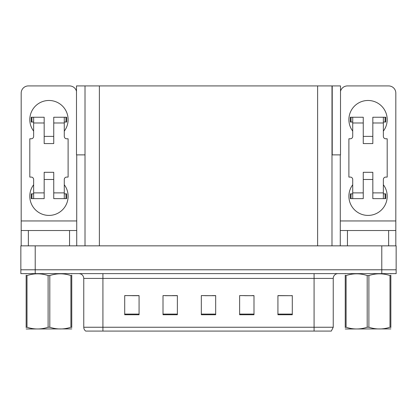 <?xml version="1.0" encoding="UTF-8"?>
<svg xmlns="http://www.w3.org/2000/svg" width="417" height="417" viewBox="0 0 417 417"><rect width="100%" height="100%" fill="white"/><g stroke="black" fill="none" stroke-linecap="round" stroke-linejoin="round"><path stroke-width="0.63" d="M331.989 154.874L340.512 154.874L340.512 85.923L331.989 85.923L331.989 245.848M331.989 85.923L76.488 85.923L76.488 154.874L85.011 154.874M332.229 154.874L332.229 85.923M35.216 273.62L396.15 273.62L396.15 269.789L20.85 269.789L20.85 245.848L35.216 245.848L35.216 269.789L20.85 269.789L20.85 273.62L35.216 273.62L35.216 269.789L396.15 269.789L396.15 245.848L35.216 245.848M85.011 85.923L85.011 245.848M277.93 295.695L292.296 295.695L277.93 295.596L277.93 314.752L292.296 314.752L292.296 295.596L291.718 295.695M244.748 295.695L253.989 295.695L239.624 295.596L244.748 295.596L239.624 295.596L239.624 314.752L253.989 314.752L253.989 295.596L251.931 295.695M125.376 295.695L124.704 295.596L125.376 295.596L124.704 295.596L124.704 314.752L139.07 314.752L139.07 295.596L124.704 295.596L139.07 295.695M165.168 295.695L177.376 295.695L163.011 295.596L165.168 295.596L163.011 295.596L163.011 314.752L177.376 314.752L177.376 295.596L172.351 295.695M204.956 295.695L215.683 295.695L201.317 295.596L204.956 295.596L201.317 295.596L201.317 314.752L215.683 314.752L215.683 295.596L212.138 295.695M284.535 295.695L278.457 295.695M138.642 295.695L132.559 295.695M292.296 295.596L291.718 295.596L292.296 295.596M177.376 295.596L172.351 295.596L177.376 295.596M253.989 295.596L251.931 295.596L253.989 295.596M215.683 295.596L212.138 295.596L215.683 295.596M333.235 327.246L331.317 331.077L314.079 331.077L314.079 327.246L333.235 327.246L333.235 278.41A4.79 4.79 0 0 1 338.02 273.62M83.765 327.246L102.921 327.246L102.921 331.077L314.079 331.077L85.683 331.077A4.79 4.79 0 0 1 83.765 327.246L83.765 278.41C83.483 275.501 81.888 273.901 78.98 273.62M33.636 131.12A19.151 19.151 0 0 1 48.956 100.476A19.151 19.151 0 0 1 64.281 131.12M69.545 245.848L69.545 230.528L28.366 230.528L28.366 245.848M76.488 91.266A7.183 7.183 0 0 0 69.545 85.923L28.366 85.923A7.183 7.183 0 0 0 21.184 93.106L21.184 220.947L76.728 220.947L76.728 245.848M64.281 184.752A19.151 19.151 0 0 1 36.071 210.413A19.151 19.151 0 0 1 33.636 184.752M53.746 143.573L44.171 143.573L44.171 122.984L33.636 122.984L33.636 136.39A2.393 2.393 0 0 1 31.239 138.783L29.805 138.783L29.805 177.089L31.239 177.089A2.393 2.393 0 0 1 33.636 179.482L33.636 192.889L44.171 192.889L44.171 172.299L53.746 172.299L53.746 192.889L64.281 192.889L64.281 179.482A2.393 2.393 0 0 1 66.673 177.089L68.112 177.089L68.112 138.783L66.673 138.783A2.393 2.393 0 0 1 64.281 136.39L64.281 122.984L53.746 122.984L53.746 143.573L44.171 143.573M76.728 154.874L76.728 220.947M21.184 245.848L21.184 230.528L28.366 230.528M69.545 230.528L76.728 230.528M21.184 230.528L21.184 220.947M352.719 131.12A19.151 19.151 0 0 1 368.044 100.476A19.151 19.151 0 0 1 383.364 131.12M388.634 245.848L388.634 230.528L347.455 230.528L347.455 245.848M340.272 154.874L340.272 220.947L395.816 220.947L395.816 93.106A7.183 7.183 0 0 0 388.634 85.923L347.455 85.923A7.183 7.183 0 0 0 340.512 91.266M383.364 184.752A19.151 19.151 0 0 1 355.154 210.413A19.151 19.151 0 0 1 352.719 184.752M372.829 143.573L363.254 143.573L363.254 122.984L352.719 122.984L352.719 136.39A2.393 2.393 0 0 1 350.327 138.783L348.888 138.783L348.888 177.089L350.327 177.089A2.393 2.393 0 0 1 352.719 179.482L352.719 192.889L363.254 192.889L363.254 172.299L372.829 172.299L372.829 192.889L383.364 192.889L383.364 179.482A2.393 2.393 0 0 1 385.761 177.089L387.195 177.089L387.195 138.783L385.761 138.783A2.393 2.393 0 0 1 383.364 136.39L383.364 122.984L372.829 122.984L372.829 143.573L363.254 143.573M340.272 245.848L340.272 230.528L347.455 230.528M388.634 230.528L395.816 230.528L395.816 245.848M395.816 220.947L395.816 230.528M340.272 230.528L340.272 220.947M53.746 179.482L44.171 179.482M53.746 122.984L53.746 117.234L64.281 117.234L64.281 122.984M33.636 122.025L31.932 122.025L31.932 117.234L44.171 117.234L44.171 122.984M64.281 192.889L64.281 198.638L53.746 198.638L53.746 192.889M44.171 192.889L44.171 198.638L33.636 198.638L33.636 192.889M64.281 193.848L66.673 193.848L66.673 198.638L64.281 198.638M31.932 117.234L31.239 117.234L31.239 122.025L31.932 122.025M33.636 122.984L33.636 117.234M33.636 198.638L31.239 198.638L31.239 193.848L33.636 193.848M64.281 117.234L65.98 117.234L65.98 122.025L64.281 122.025M65.98 122.025L66.673 122.025L66.673 117.234L65.98 117.234M372.829 179.482L363.254 179.482M372.829 122.984L372.829 117.234L383.364 117.234L383.364 122.984M352.719 122.025L351.02 122.025L351.02 117.234L363.254 117.234L363.254 122.984M383.364 192.889L383.364 198.638L372.829 198.638L372.829 192.889M363.254 192.889L363.254 198.638L352.719 198.638L352.719 192.889M383.364 193.848L385.761 193.848L385.761 198.638L383.364 198.638M351.02 117.234L350.327 117.234L350.327 122.025L351.02 122.025M352.719 122.984L352.719 117.234M352.719 198.638L350.327 198.638L350.327 193.848L352.719 193.848M383.364 117.234L385.068 117.234L385.068 122.025L383.364 122.025M385.068 122.025L385.761 122.025L385.761 117.234L385.068 117.234M70.911 275.554L71.76 275.554C71.76 273.234 71.76 273.234 71.76 275.554L71.76 327.23C71.76 329.545 71.76 329.545 71.76 327.23L70.911 327.23L70.911 275.554C63.905 273.239 56.868 273.239 49.805 275.554L48.111 275.554C41.101 273.239 34.064 273.239 27.001 275.554L26.151 275.554C26.151 273.234 26.151 273.234 26.151 275.554L26.151 275.241M390.849 328.914L345.24 328.992M390.849 327.543L390.849 327.23C390.849 329.545 390.849 329.545 390.849 327.23L389.999 327.23L389.999 275.554C382.994 273.239 375.957 273.239 368.889 275.554L367.195 275.554C360.189 273.239 353.152 273.239 346.089 275.554L345.24 275.554C345.24 273.234 345.24 273.234 345.24 275.554L345.24 275.241M368.889 275.554L368.889 327.23C375.899 329.545 382.936 329.545 389.999 327.23M368.889 327.23L367.195 327.23L367.195 275.554M390.849 275.246L390.849 275.554C390.849 273.234 390.849 273.234 390.849 275.554L389.999 275.554M390.849 273.844L390.547 273.62M390.849 275.554L390.849 327.23L390.849 275.554M346.089 275.554L346.089 327.23L345.24 327.23L345.24 275.554M346.089 327.23C353.095 329.545 360.132 329.545 367.195 327.23M345.24 327.23C345.24 329.545 345.24 329.545 345.24 327.23L345.24 327.543M71.76 328.914L26.151 328.992M71.76 327.543L71.76 275.246M49.805 275.554L49.805 327.23C56.811 329.545 63.848 329.545 70.911 327.23M49.805 327.23L48.111 327.23L48.111 275.554M71.76 273.844L71.463 273.62M27.001 275.554L27.001 327.23L26.151 327.23L26.151 275.554M27.001 327.23C34.006 329.545 41.043 329.545 48.111 327.23M26.151 327.23C26.151 329.545 26.151 329.545 26.151 327.23L26.151 327.543M381.784 245.848L381.784 273.62M99.376 85.923L99.376 245.848M317.624 85.923L317.624 245.848M314.079 273.62L314.079 278.41L83.765 278.41M333.235 278.41L314.079 278.41L314.079 327.246L102.921 327.246L102.921 273.62M215.683 314.084L201.317 314.084M177.376 314.084L163.011 314.084M139.07 314.084L124.704 314.084M253.989 314.084L239.624 314.084M292.296 314.084L277.93 314.084M65.98 193.848L65.98 198.638M31.932 198.638L31.932 193.848M385.068 193.848L385.068 198.638M351.02 198.638L351.02 193.848M53.746 136.39L44.171 136.39M372.829 136.39L363.254 136.39M345.537 273.62L345.24 273.792M26.453 273.62L26.151 273.792"/></g></svg>
